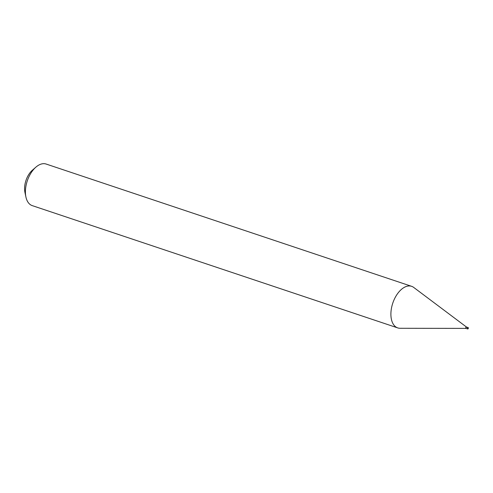 <?xml version="1.0" encoding="UTF-8"?>
<svg xmlns="http://www.w3.org/2000/svg" width="493" height="493" viewBox="0 0 493 493"><rect width="100%" height="100%" fill="white"/><g stroke="black" fill="none" stroke-linecap="round" stroke-linejoin="round"><path stroke-width="0.74" d="M468.35 327.956A0.721 0.413 -71.5 0 1 467.444 328.578A0.721 0.413 -71.5 0 1 468.35 327.956M466.045 328.393A0.721 0.413 -71.5 0 1 466.495 327.05A0.721 0.413 -71.5 0 1 466.649 327.389M467.666 328.954L465.965 328.381A0.721 0.413 -71.5 0 1 466.427 327.013L468.128 327.58M466.002 328.393L400.063 328.276A21.92 12.541 -71.5 0 1 397.722 327.9L32.23 205.618A21.92 12.541 -71.5 0 1 25.907 196.947L24.952 192.424A16.349 9.355 -71.5 0 1 24.65 190.372A16.349 9.355 -71.5 0 1 32.384 170.202L35.872 167.164A21.92 12.541 -71.5 0 1 46.139 164.046L411.63 286.328A21.92 12.541 -71.5 0 1 413.726 287.437L466.464 327.025M25.907 196.947A21.92 12.541 -71.5 0 1 25.507 194.199A21.92 12.541 -71.5 0 1 35.872 167.164M397.722 327.9A21.92 12.541 -71.5 0 1 390.992 316.481A21.92 12.541 -71.5 0 1 397.124 294.29A21.92 12.541 -71.5 0 1 411.63 286.328"/></g></svg>
